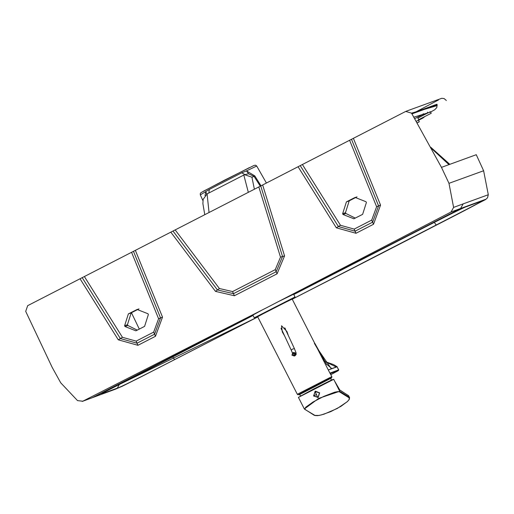 <?xml version="1.0" encoding="UTF-8"?>
<svg xmlns="http://www.w3.org/2000/svg" width="514" height="514" viewBox="0 0 514 514"><rect width="100%" height="100%" fill="white"/><g stroke="black" fill="none" stroke-linecap="round" stroke-linejoin="round"><path stroke-width="0.77" d="M322.477 357.911L323.447 358.746L324.726 361.528M261.42 310.398L252.843 315.082L254.295 317.806L294.997 296.976L293.635 294.201L280.252 300.716M300.729 395.748L299.019 394.399L313.039 386.946C334.775 375.965 336.072 375.49 316.939 385.506M299.109 394.553L330.952 378.053M418.672 119.685L417.869 118.117L423.375 115.187L430.417 111.692L431.22 113.26L418.672 119.685L431.22 113.26M423.305 113.697L422.861 114.455L423.78 114.982M427.526 112.142L427.449 113.119M437.022 104.213L411.682 113.408L437.022 104.213L436.855 107.458L434.825 109.694L430.603 112.046L413.847 117.179M175.178 229.919L219.401 288.521L232.585 291.573L275.273 269.638L280.496 257.128L258.818 186.948L27.685 305.657L25.7 311.375L52.177 367.375L60.716 382.801L77.537 400.624L82.76 401.222L267.293 307.378L451.041 212.012L453.605 207.412L448.979 183.325L441.462 167.371L411.534 113.151L405.739 111.422L353.381 138.324L380.546 205.105L373.511 224.271L355.984 233.279L336.342 227.818L298.069 166.735L353.381 138.324M355.315 218.116L345.89 213.464L345.479 212.68L349.212 200.852L356.999 196.849M137.277 330.129L127.851 325.484L127.446 324.7L131.179 312.872L138.966 308.869M417.085 122.846L419.315 121.779L418.512 120.212L416.211 121.31M258.818 186.948L298.069 166.735M136.801 330.374L135.837 330.804L125.005 326.531L124.6 325.748L128.371 313.9L137.129 309.479L147.961 313.746L148.366 314.529L144.588 326.377L136.801 330.374M345.479 212.68L342.632 213.728L343.037 214.511L353.87 218.784L362.627 214.357L366.398 202.51L365.994 201.726L355.161 197.46L354.197 197.884L356.176 197.151M342.632 213.728L346.41 201.886L354.197 197.884M419.315 121.779L417.15 122.955M437.234 105.582L411.534 113.151M286.439 297.535L286.966 297.298L286.375 297.645M292.248 299.225L305.804 292.26C388.012 250.26 447.945 219.285 485.608 199.336L460.595 208.472L463.165 203.878L453.605 207.412M463.165 203.878L488.3 194.729L483.616 170.757L448.979 183.325M483.616 170.757L476.26 154.701L441.462 167.371M467.001 206.455L466.551 206.647C467.483 205.6 448.561 215.025 409.786 234.937L293.796 294.528L409.78 234.937C446.171 216.201 465.241 206.705 467.001 206.455L480.873 201.34C488.127 198.269 473.265 206.21 436.29 225.171L292.228 299.193M257.739 316.913L174.567 359.633C138.08 378.413 118.997 387.909 117.32 388.128L103.449 393.236C96.291 396.262 111.185 388.308 148.135 369.367L253.049 315.461L102.389 393.223M252.894 315.178L92.334 397.669L257.758 316.945L142.089 376.332L122.191 386.29L115.47 389.175L82.76 401.222M147.852 369.508L129.162 379.133M260.996 185.798L254.783 175.891L254.089 176.418L248.603 173.783L244.606 174.696L251.924 177.214L254.385 189.223M248.326 192.339L243.822 175.043L207.091 193.913L209.044 212.52M244.947 174.619L241.728 172.794L246.463 170.899L254.783 175.891M205.022 195.519L205.831 191.773L206.756 194.099M266.4 183.01L256.717 166.028L246.463 170.899L248.603 173.783M208.838 193.013L209.32 189.441L200.312 194.896L202.94 200.659M330.945 373.254L338.437 370.491L330.849 374.661L338.167 370.729L338.752 369.868L329.911 373.113L292.106 298.949L257.585 316.611L297.323 394.277L331.845 376.608L329.911 373.113L330.945 373.254L330.483 373.954M284.589 335.86L282.295 331.967L281.531 325.741L286.947 331.524L288.354 335.584M325.96 363.597L331.819 368.634L336.207 366.996L325.24 361.631M331.389 368.872L328.305 369.971L331.35 368.814L317.087 347.997L314.78 343.275M336.284 367.105L331.871 368.705M338.752 369.868L337.055 366.842L338.623 369.9L338.437 370.491M325.349 361.65L333.464 364.548L337.197 366.823M281.723 329.699L281.19 328.941M285.276 328.549L285.495 329.442M304.661 409.279L315.223 415.582L317.691 415.64L321.507 414.888L330.74 411.63L340.943 406.349L347.56 401.415L349.257 399.301L349.09 397.785L349.276 397.206L349.584 397.528L348.402 395.497L349.276 397.206L339.696 391.276L333.721 379.313L298.422 397.38L313.823 388.892L300.632 396.088M305.22 409.478L304.879 408.572L305.843 407.139L313.154 401.935L323.839 396.371L334.807 392.156L337.769 391.61L339.516 391.861L349.09 397.785M349.584 397.528L349.327 399.339L347.355 401.646L337.242 408.495L324.051 414.162L319.123 415.447L314.388 415.383L304.352 408.971L318.661 398.408L339.696 391.276L339.516 391.861M315.41 391.173L319.644 392.831L318.172 397.45L313.553 395.96L315.397 391.173L319.624 392.837L318.153 397.457L317.774 397.624L315.018 391.34L315.416 391.167M294.997 296.976L294.856 297.548L292.177 299.09L272.407 308.676L257.655 316.752L254.97 317.986L254.295 317.806M299.354 394.675L331.029 378.214M292.807 353.092L294.811 353.741L294.175 355.759L292.164 355.103L292.807 353.092M294.323 355.984L291.965 355.213L292.717 352.842L295.075 353.613L294.323 355.984M295.171 355.669L294.13 356.067L292.717 352.842L293.764 352.443L295.878 353.202L294.972 355.759L296.122 354.557L296.083 352.88L294.406 348.672L292.447 349.077L291.284 350.24L292.44 353.022M423.157 115.303L422.861 114.455L414.702 118.67M411.952 113.877L437.138 104.734M423.427 117.359L423.067 117.957L418.55 120.289M423.067 117.957L424.448 116.839L418.55 120.295M219.401 288.521L217.441 289.947L172.98 231.024M170.783 232.135L215.488 291.38L217.441 289.947L233.484 293.661L232.585 291.573M262.641 184.944L284.557 255.895L277.072 273.821L234.384 295.756L215.488 291.38M135.349 250.337L162.514 317.125L155.472 336.291L137.945 345.299L118.304 339.838L80.036 278.755M133.46 251.327L160.548 317.928L162.514 317.125M84.386 276.564L122.441 337.306L136.146 341.116L153.673 332.108L154.573 334.203L160.548 317.928L158.588 318.731L131.578 252.323M153.673 332.108L158.588 318.731M122.441 337.306L120.372 338.572L82.214 277.663M155.472 336.291L154.573 334.203L137.045 343.204L120.372 338.572L118.304 339.838M343.037 214.511L345.89 213.464M346.41 201.886L349.212 200.852M125.005 326.531L127.851 325.484M124.6 325.748L127.446 324.7M128.371 313.9L131.179 312.872M138.144 309.171L136.159 309.903M260.726 185.946L282.527 256.512L280.496 257.128M284.557 255.895L282.527 256.512L276.172 271.726L233.484 293.661L234.384 295.756M336.342 227.818L338.405 226.552L300.247 165.643M302.418 164.544L340.474 225.286L338.405 226.552L355.084 231.191L355.984 233.279M340.474 225.286L354.185 229.096L371.712 220.088L376.621 206.718L349.61 140.303M351.499 139.313L378.587 205.908L376.621 206.718M380.546 205.105L378.587 205.908L372.611 222.183L373.511 224.271M275.273 269.638L277.072 273.821M293.655 294.239L460.595 208.472L451.041 212.012M371.712 220.088L372.611 222.183L355.084 231.191L354.185 229.096M136.146 341.116L137.945 345.299M82.279 401.434L92.334 397.669M488.3 194.729L487.535 197.768L485.646 199.522L305.817 292.254M260.296 186.177L254.089 176.418L251.924 177.214M131.449 312.73L139.307 329.089M436.29 225.171L434.253 222.305M481.714 201.083L480.873 201.34M172.608 356.722L174.567 359.633M119.499 384.131L117.32 388.128M105.055 391.726L103.449 393.236M431.272 148.276L448.947 164.615M249.386 167.615L202.985 191.459M209.32 189.441L241.728 172.794M317.067 348.01L314.395 343.41L317.067 348.01M297.323 394.277L298.024 394.752L299.052 394.456L312.975 386.965C335.404 375.638 336.747 375.143 316.997 385.487M337.062 366.668L333.374 364.503M318.076 387.325C338.951 376.396 337.531 376.916 313.823 388.892L333.721 379.313M314.793 415.402L314.234 415.209M347.978 395.266L343.172 392.233M318.661 398.408L318.898 398.78M340.062 390.216L343.545 392.471M313.681 395.889L315.076 391.495L319.457 392.921L318.057 397.316L313.681 395.889L316.56 394.411M331.08 378.413L331.048 380.231M284.73 327.797L294.477 348.749M281.042 328.234L291.284 350.24M438.538 99.928L416.147 111.763M446.338 100.487L444.09 98.553L441.764 98.302L406.221 111.21M305.811 292.26L292.248 299.232M480.423 201.539L466.551 206.647M244.606 174.696L243.822 175.043M204.778 214.711L202.889 203.653L203.139 199.393L207.091 193.913M449.795 164.307L430.674 147.184M256.717 166.028L255.689 165.212L254.212 165.36L224.496 180.163L200.968 192.647L200.325 193.399L200.312 194.896M324.578 361.496L325.311 361.644M314.786 343.268L326.75 364.612M330.984 378.118L331.826 377.456L331.845 376.608M348.717 395.825L340.088 390.165M304.352 408.971L298.422 397.38M339.754 389.914L334.787 381.394"/></g></svg>
